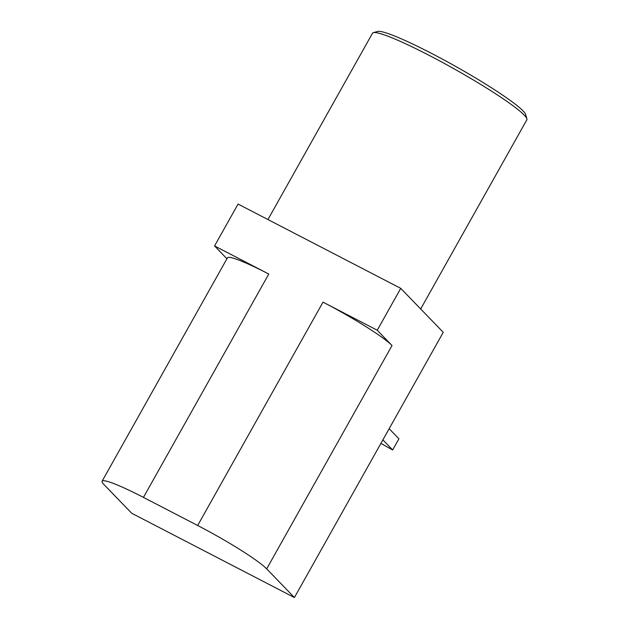 <?xml version="1.0" encoding="UTF-8"?>
<svg xmlns="http://www.w3.org/2000/svg" width="629" height="629" viewBox="0 0 629 629"><rect width="100%" height="100%" fill="white"/><g stroke="black" fill="none" stroke-linecap="round" stroke-linejoin="round"><path stroke-width="0.94" d="M294.403 597.55L266.688 568.875A64.355 6.432 -150.7 0 0 197.671 525.49L143.443 497.397L268.787 274.04L214.56 245.947L238.061 204.063L400.744 288.357L443.248 332.316L294.403 597.55L131.72 513.264L103.997 484.589A64.355 6.432 29.3 0 1 102.11 481.193A64.355 6.432 29.3 0 1 143.443 497.397M377.243 330.233L392.024 345.525A64.355 6.432 -150.7 0 0 323.015 302.14L377.243 330.233L400.744 288.357M226.935 258.747L214.56 245.947M102.11 481.193L227.446 257.843A64.355 6.432 29.3 0 1 268.787 274.04M267.946 219.552L372.517 33.203A88.485 8.845 29.3 0 1 373.343 32.645A88.485 8.845 29.3 0 1 454.012 68.797A88.485 8.845 29.3 0 1 526.89 118.81A88.485 8.845 29.3 0 1 526.843 119.809L420.683 308.981M373.343 32.645L377.683 31.45A85.269 8.523 29.3 0 1 455.42 66.281A85.269 8.523 29.3 0 1 525.647 114.486L526.89 118.81M380.899 443.421L392.653 449.979L398.92 438.806L389.154 428.711M382.888 439.875L392.653 449.979M392.024 345.525L266.688 568.875M323.015 302.14L197.671 525.49"/></g></svg>
